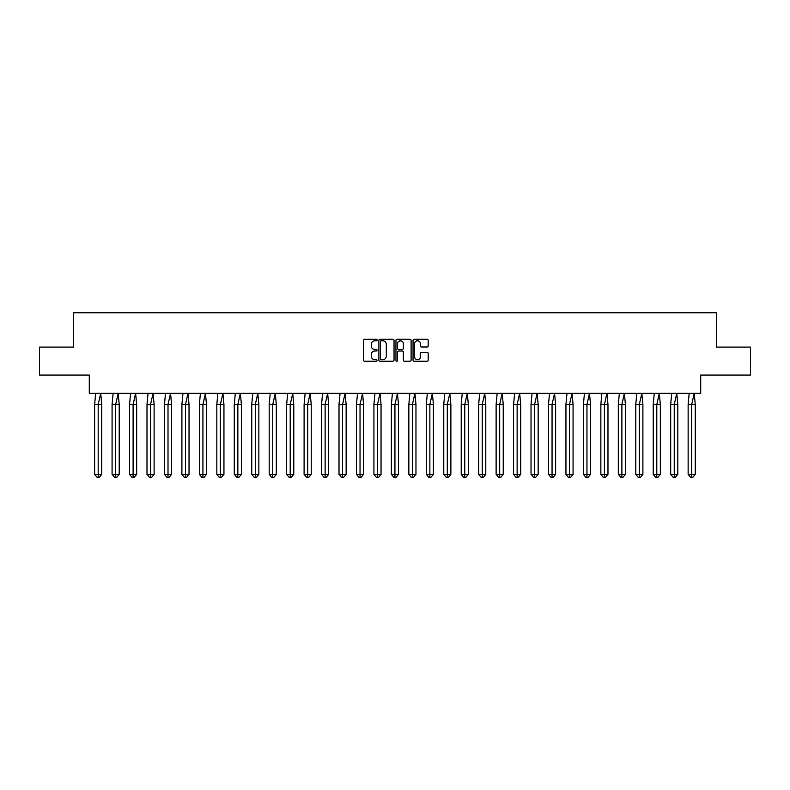 <?xml version="1.0" encoding="UTF-8"?>
<svg xmlns="http://www.w3.org/2000/svg" width="790" height="790" viewBox="0 0 790 790"><rect width="100%" height="100%" fill="white"/><g stroke="black" fill="none" stroke-linecap="round" stroke-linejoin="round"><path stroke-width="1.19" d="M377.097 340.026A0.77 0.77 0 0 0 376.326 339.256L364.654 339.256A1.096 1.096 0 0 0 363.558 340.352L363.558 360.122A1.096 1.096 0 0 0 364.654 361.228L376.326 361.228A0.77 0.77 0 0 0 377.097 360.457A0.77 0.77 0 0 0 376.326 359.687L374.816 359.687A3.516 3.516 0 0 1 371.3 356.172L371.3 354.522A3.516 3.516 0 0 1 374.816 351.007L376.326 351.007A0.77 0.77 0 0 0 377.097 350.237A0.77 0.77 0 0 0 376.326 349.476L374.816 349.476A3.516 3.516 0 0 1 371.3 345.961L371.3 344.312A3.516 3.516 0 0 1 374.816 340.796L376.326 340.796A0.77 0.77 0 0 0 377.097 340.026M39.5 347.106L39.5 375.082L89.29 375.082L89.29 393.321L700.71 393.321L700.71 375.082L750.5 375.082L750.5 347.106L716.372 347.106L716.372 312.751L73.628 312.751L73.628 347.106L39.5 347.106M427.104 346.998A1.096 1.096 0 0 0 428.2 345.901L428.2 340.352A1.096 1.096 0 0 0 427.104 339.256L414.138 339.256A1.096 1.096 0 0 0 413.042 340.352L413.042 360.122A1.096 1.096 0 0 0 414.138 361.228L427.104 361.228A1.096 1.096 0 0 0 428.2 360.122L428.2 353.426A1.096 1.096 0 0 0 427.104 352.33L421.554 352.33A1.096 1.096 0 0 0 420.458 353.426L420.458 356.744A2.943 2.943 0 0 1 417.515 359.687A2.943 2.943 0 0 1 414.582 356.744L414.582 343.729A2.943 2.943 0 0 1 417.515 340.796A2.943 2.943 0 0 1 420.458 343.729L420.458 345.901A1.096 1.096 0 0 0 421.554 346.998L427.104 346.998M394.042 340.352A1.096 1.096 0 0 0 392.936 339.256L379.98 339.256A1.096 1.096 0 0 0 378.884 340.352L378.884 360.122A1.096 1.096 0 0 0 379.98 361.228L392.936 361.228A1.096 1.096 0 0 0 394.042 360.122L394.042 340.352M397.064 339.256L410.02 339.256A1.096 1.096 0 0 1 411.116 340.352L411.116 360.122A1.096 1.096 0 0 1 410.02 361.228L404.47 361.228A1.096 1.096 0 0 1 403.374 360.122L403.374 352.113A1.096 1.096 0 0 0 402.278 351.007L398.594 351.007A1.096 1.096 0 0 0 397.498 352.113L397.498 360.457A0.77 0.77 0 0 1 396.728 361.228A0.77 0.77 0 0 1 395.958 360.457L395.958 340.352A1.096 1.096 0 0 1 397.064 339.256M381.185 340.796A0.77 0.77 0 0 0 380.415 341.566L380.415 358.917A0.77 0.77 0 0 0 381.185 359.687L382.785 359.687A3.516 3.516 0 0 0 386.3 356.172L386.3 344.312A3.516 3.516 0 0 0 382.785 340.796L381.185 340.796M403.374 343.788A2.943 2.943 0 0 0 400.441 340.846A2.943 2.943 0 0 0 397.498 343.788L397.498 348.37A1.096 1.096 0 0 0 398.594 349.476L402.278 349.476A1.096 1.096 0 0 0 403.374 348.37L403.374 343.788M100.705 393.321L101.752 404.51L98.187 404.51L100.705 393.321M94.632 404.51L98.187 404.51L98.187 477.249L99.382 477.249L101.752 474.336L94.632 474.336L94.632 404.51L95.669 393.321M101.752 474.336L101.752 404.51M94.632 474.336L97.002 477.249L98.187 477.249M118.164 393.321L119.211 404.51L115.646 404.51L118.164 393.321M112.081 404.51L115.646 404.51L115.646 477.249L116.831 477.249L119.211 474.336L112.081 474.336L112.081 404.51L113.128 393.321M119.211 474.336L119.211 404.51M112.081 474.336L114.461 477.249L115.646 477.249M135.623 393.321L136.66 404.51L133.105 404.51L135.623 393.321M129.54 404.51L133.105 404.51L133.105 477.249L134.29 477.249L136.66 474.336L129.54 474.336L129.54 404.51L130.587 393.321M136.66 474.336L136.66 404.51M129.54 474.336L131.92 477.249L133.105 477.249M153.072 393.321L154.119 404.51L150.554 404.51L153.072 393.321M146.999 404.51L150.554 404.51L150.554 477.249L151.749 477.249L154.119 474.336L146.999 474.336L146.999 404.51L148.046 393.321M154.119 474.336L154.119 404.51M146.999 474.336L149.369 477.249L150.554 477.249M170.531 393.321L171.578 404.51L168.013 404.51L170.531 393.321M164.458 404.51L168.013 404.51L168.013 477.249L169.198 477.249L171.578 474.336L164.458 474.336L164.458 404.51L165.495 393.321M171.578 474.336L171.578 404.51M164.458 474.336L166.828 477.249L168.013 477.249M187.99 393.321L189.027 404.51L185.472 404.51L187.99 393.321M181.907 404.51L185.472 404.51L185.472 477.249L186.657 477.249L189.027 474.336L181.907 474.336L181.907 404.51L182.954 393.321M189.027 474.336L189.027 404.51M181.907 474.336L184.287 477.249L185.472 477.249M205.449 393.321L206.486 404.51L202.931 404.51L205.449 393.321M199.366 404.51L202.931 404.51L202.931 477.249L204.116 477.249L206.486 474.336L199.366 474.336L199.366 404.51L200.413 393.321M206.486 474.336L206.486 404.51M199.366 474.336L201.736 477.249L202.931 477.249M222.899 393.321L223.945 404.51L220.38 404.51L222.899 393.321M216.825 404.51L220.38 404.51L220.38 477.249L221.565 477.249L223.945 474.336L216.825 474.336L216.825 404.51L217.862 393.321M223.945 474.336L223.945 404.51M216.825 474.336L219.195 477.249L220.38 477.249M240.358 393.321L241.404 404.51L237.839 404.51L240.358 393.321M234.275 404.51L237.839 404.51L237.839 477.249L239.024 477.249L241.404 474.336L234.275 474.336L234.275 404.51L235.321 393.321M241.404 474.336L241.404 404.51M234.275 474.336L236.654 477.249L237.839 477.249M257.817 393.321L258.853 404.51L255.298 404.51L257.817 393.321M251.733 404.51L255.298 404.51L255.298 477.249L256.483 477.249L258.853 474.336L251.733 474.336L251.733 404.51L252.78 393.321M258.853 474.336L258.853 404.51M251.733 474.336L254.113 477.249L255.298 477.249M275.266 393.321L276.312 404.51L272.748 404.51L275.266 393.321M269.193 404.51L272.748 404.51L272.748 477.249L273.942 477.249L276.312 474.336L269.193 474.336L269.193 404.51L270.229 393.321M276.312 474.336L276.312 404.51M269.193 474.336L271.562 477.249L272.748 477.249M292.725 393.321L293.771 404.51L290.207 404.51L292.725 393.321M286.651 404.51L290.207 404.51L290.207 477.249L291.392 477.249L293.771 474.336L286.651 474.336L286.651 404.51L287.688 393.321M293.771 474.336L293.771 404.51M286.651 474.336L289.022 477.249L290.207 477.249M310.184 393.321L311.221 404.51L307.666 404.51L310.184 393.321M304.101 404.51L307.666 404.51L307.666 477.249L308.851 477.249L311.221 474.336L304.101 474.336L304.101 404.51L305.147 393.321M311.221 474.336L311.221 404.51M304.101 474.336L306.481 477.249L307.666 477.249M327.633 393.321L328.679 404.51L325.125 404.51L327.633 393.321M321.56 404.51L325.125 404.51L325.125 477.249L326.31 477.249L328.679 474.336L321.56 474.336L321.56 404.51L322.606 393.321M328.679 474.336L328.679 404.51M321.56 474.336L323.93 477.249L325.125 477.249M345.092 393.321L346.139 404.51L342.574 404.51L345.092 393.321M339.019 404.51L342.574 404.51L342.574 477.249L343.759 477.249L346.139 474.336L339.019 474.336L339.019 404.51L340.056 393.321M346.139 474.336L346.139 404.51M339.019 474.336L341.389 477.249L342.574 477.249M362.551 393.321L363.588 404.51L360.033 404.51L362.551 393.321M356.468 404.51L360.033 404.51L360.033 477.249L361.218 477.249L363.588 474.336L356.468 474.336L356.468 404.51L357.515 393.321M363.588 474.336L363.588 404.51M356.468 474.336L358.848 477.249L360.033 477.249M380.01 393.321L381.047 404.51L377.492 404.51L380.01 393.321M373.927 404.51L377.492 404.51L377.492 477.249L378.677 477.249L381.047 474.336L373.927 474.336L373.927 404.51L374.974 393.321M381.047 474.336L381.047 404.51M373.927 474.336L376.297 477.249L377.492 477.249M397.459 393.321L398.506 404.51L394.941 404.51L397.459 393.321M391.386 404.51L394.941 404.51L394.941 477.249L396.136 477.249L398.506 474.336L391.386 474.336L391.386 404.51L392.423 393.321M398.506 474.336L398.506 404.51M391.386 474.336L393.756 477.249L394.941 477.249M414.918 393.321L415.965 404.51L412.4 404.51L414.918 393.321M408.835 404.51L412.4 404.51L412.4 477.249L413.585 477.249L415.965 474.336L408.835 474.336L408.835 404.51L409.882 393.321M415.965 474.336L415.965 404.51M408.835 474.336L411.215 477.249L412.4 477.249M432.377 393.321L433.414 404.51L429.859 404.51L432.377 393.321M426.294 404.51L429.859 404.51L429.859 477.249L431.044 477.249L433.414 474.336L426.294 474.336L426.294 404.51L427.341 393.321M433.414 474.336L433.414 404.51M426.294 474.336L428.674 477.249L429.859 477.249M449.826 393.321L450.873 404.51L447.308 404.51L449.826 393.321M443.753 404.51L447.308 404.51L447.308 477.249L448.503 477.249L450.873 474.336L443.753 474.336L443.753 404.51L444.79 393.321M450.873 474.336L450.873 404.51M443.753 474.336L446.123 477.249L447.308 477.249M467.285 393.321L468.332 404.51L464.767 404.51L467.285 393.321M461.212 404.51L464.767 404.51L464.767 477.249L465.952 477.249L468.332 474.336L461.212 474.336L461.212 404.51L462.249 393.321M468.332 474.336L468.332 404.51M461.212 474.336L463.582 477.249L464.767 477.249M484.744 393.321L485.781 404.51L482.226 404.51L484.744 393.321M478.661 404.51L482.226 404.51L482.226 477.249L483.411 477.249L485.781 474.336L478.661 474.336L478.661 404.51L479.708 393.321M485.781 474.336L485.781 404.51M478.661 474.336L481.041 477.249L482.226 477.249M502.203 393.321L503.24 404.51L499.685 404.51L502.203 393.321M496.12 404.51L499.685 404.51L499.685 477.249L500.87 477.249L503.24 474.336L496.12 474.336L496.12 404.51L497.167 393.321M503.24 474.336L503.24 404.51M496.12 474.336L498.49 477.249L499.685 477.249M519.652 393.321L520.699 404.51L517.134 404.51L519.652 393.321M513.579 404.51L517.134 404.51L517.134 477.249L518.319 477.249L520.699 474.336L513.579 474.336L513.579 404.51L514.616 393.321M520.699 474.336L520.699 404.51M513.579 474.336L515.949 477.249L517.134 477.249M537.111 393.321L538.158 404.51L534.593 404.51L537.111 393.321M531.028 404.51L534.593 404.51L534.593 477.249L535.778 477.249L538.158 474.336L531.028 474.336L531.028 404.51L532.075 393.321M538.158 474.336L538.158 404.51M531.028 474.336L533.408 477.249L534.593 477.249M554.57 393.321L555.607 404.51L552.052 404.51L554.57 393.321M548.487 404.51L552.052 404.51L552.052 477.249L553.237 477.249L555.607 474.336L548.487 474.336L548.487 404.51L549.534 393.321M555.607 474.336L555.607 404.51M548.487 474.336L550.857 477.249L552.052 477.249M572.019 393.321L573.066 404.51L569.501 404.51L572.019 393.321M565.946 404.51L569.501 404.51L569.501 477.249L570.696 477.249L573.066 474.336L565.946 474.336L565.946 404.51L566.983 393.321M573.066 474.336L573.066 404.51M565.946 474.336L568.316 477.249L569.501 477.249M589.478 393.321L590.525 404.51L586.96 404.51L589.478 393.321M583.405 404.51L586.96 404.51L586.96 477.249L588.145 477.249L590.525 474.336L583.405 474.336L583.405 404.51L584.442 393.321M590.525 474.336L590.525 404.51M583.405 474.336L585.775 477.249L586.96 477.249M606.937 393.321L607.974 404.51L604.419 404.51L606.937 393.321M600.854 404.51L604.419 404.51L604.419 477.249L605.604 477.249L607.974 474.336L600.854 474.336L600.854 404.51L601.901 393.321M607.974 474.336L607.974 404.51M600.854 474.336L603.234 477.249L604.419 477.249M624.386 393.321L625.433 404.51L621.878 404.51L624.386 393.321M618.313 404.51L621.878 404.51L621.878 477.249L623.063 477.249L625.433 474.336L618.313 474.336L618.313 404.51L619.36 393.321M625.433 474.336L625.433 404.51M618.313 474.336L620.683 477.249L621.878 477.249M641.845 393.321L642.892 404.51L639.327 404.51L641.845 393.321M635.772 404.51L639.327 404.51L639.327 477.249L640.512 477.249L642.892 474.336L635.772 474.336L635.772 404.51L636.809 393.321M642.892 474.336L642.892 404.51M635.772 474.336L638.142 477.249L639.327 477.249M659.304 393.321L660.341 404.51L656.786 404.51L659.304 393.321M653.221 404.51L656.786 404.51L656.786 477.249L657.971 477.249L660.341 474.336L653.221 474.336L653.221 404.51L654.268 393.321M660.341 474.336L660.341 404.51M653.221 474.336L655.601 477.249L656.786 477.249M676.763 393.321L677.8 404.51L674.245 404.51L676.763 393.321M670.68 404.51L674.245 404.51L674.245 477.249L675.43 477.249L677.8 474.336L670.68 474.336L670.68 404.51L671.727 393.321M677.8 474.336L677.8 404.51M670.68 474.336L673.05 477.249L674.245 477.249M694.212 393.321L695.259 404.51L691.694 404.51L694.212 393.321M688.139 404.51L691.694 404.51L691.694 477.249L692.889 477.249L695.259 474.336L688.139 474.336L688.139 404.51L689.176 393.321M695.259 474.336L695.259 404.51M688.139 474.336L690.509 477.249L691.694 477.249"/></g></svg>
